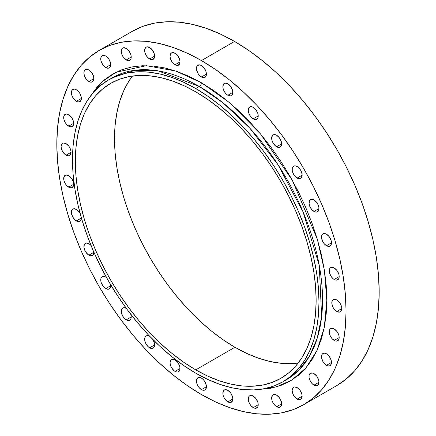 <?xml version="1.0" encoding="UTF-8"?>
<svg xmlns="http://www.w3.org/2000/svg" width="436" height="436" viewBox="0 0 436 436"><rect width="100%" height="100%" fill="white"/><g stroke="black" fill="none" stroke-linecap="round" stroke-linejoin="round"><path stroke-width="0.65" d="M326.493 245.708A7.052 4.071 60 0 1 321.888 239.495A7.052 4.071 60 0 1 322.967 233.843A7.052 4.071 60 0 1 326.493 234.192L323.725 233.56L322.346 234.355L321.599 236.001L321.599 238.247L322.967 241.985L324.586 244.165L327.463 246.16L329.262 246.34L330.641 245.544L331.48 242.83L326.493 245.708L331.48 242.83L331.098 240.405L329.262 236.759L326.493 234.192A7.052 4.071 60 0 1 331.098 240.405A7.052 4.071 60 0 1 330.019 246.057A7.052 4.071 60 0 1 326.493 245.708M313.985 211.465A7.052 4.071 60 0 1 309.375 205.247A7.052 4.071 60 0 1 310.459 199.595A7.052 4.071 60 0 1 313.985 199.95L312.078 199.285L310.459 199.595L309.375 200.843L309.091 204.004L310.459 207.743L312.078 209.923L314.956 211.918L316.754 212.092L318.133 211.297L318.972 208.582L313.985 211.465L318.972 208.582L318.874 207.405L318.133 204.898L316.754 202.517L313.985 199.95A7.052 4.071 60 0 1 318.591 206.163A7.052 4.071 60 0 1 317.512 211.814A7.052 4.071 60 0 1 313.985 211.465M297.15 178.062A7.052 4.071 60 0 1 292.545 171.844A7.052 4.071 60 0 1 293.624 166.192A7.052 4.071 60 0 1 297.15 166.541L295.243 165.882L293.624 166.192L292.262 168.356L292.262 170.601L293.003 173.108L295.243 176.52L297.15 178.062L299.919 178.689L301.298 177.893L302.137 175.179L297.15 178.062L302.137 175.179L302.039 174.002L300.677 170.263L299.058 168.083L297.15 166.541A7.052 4.071 60 0 1 301.756 172.76A7.052 4.071 60 0 1 300.677 178.411A7.052 4.071 60 0 1 297.15 178.062M276.637 146.779A7.052 4.071 60 0 1 272.031 140.566A7.052 4.071 60 0 1 273.11 134.915A7.052 4.071 60 0 1 276.637 135.264L273.868 134.631L272.489 135.427L271.65 138.141L272.031 140.566L273.11 143.057L275.666 146.109L277.612 147.232L279.411 147.406L281.247 145.886L281.623 143.902L276.637 146.779L281.623 143.902L281.247 141.477L279.411 137.831L276.637 135.264A7.052 4.071 60 0 1 281.247 141.477A7.052 4.071 60 0 1 280.163 147.128A7.052 4.071 60 0 1 276.637 146.779M253.234 118.826A7.052 4.071 60 0 1 248.629 112.608A7.052 4.071 60 0 1 249.708 106.956A7.052 4.071 60 0 1 253.234 107.305L250.466 106.678L249.092 107.474L248.248 110.188L248.629 112.608L249.708 115.104L251.327 117.284L253.234 118.826L256.008 119.453L257.845 117.927L258.221 115.943L253.234 118.826L258.221 115.943L257.845 113.524L256.008 109.877L253.234 107.305A7.052 4.071 60 0 1 257.845 113.524A7.052 4.071 60 0 1 256.76 119.175A7.052 4.071 60 0 1 253.234 118.826M227.843 95.271A7.052 4.071 60 0 1 223.237 89.053A7.052 4.071 60 0 1 224.317 83.401A7.052 4.071 60 0 1 227.843 83.75L225.074 83.123L223.695 83.919L222.856 86.633L223.237 89.053L224.317 91.549L225.935 93.729L227.843 95.271L230.617 95.898L232.453 94.378L232.829 92.388L227.843 95.271L232.829 92.388L232.453 89.969L230.617 86.323L227.843 83.75A7.052 4.071 60 0 1 232.453 89.969A7.052 4.071 60 0 1 231.369 95.62A7.052 4.071 60 0 1 227.843 95.271M201.437 77.019A7.052 4.071 60 0 1 196.827 70.806A7.052 4.071 60 0 1 197.911 65.155A7.052 4.071 60 0 1 201.437 65.504L199.53 64.839L197.29 65.667L196.543 67.313L196.543 69.564L197.911 73.297L199.53 75.483L202.408 77.472L204.206 77.652L205.585 76.856L206.424 74.142L201.437 77.019L206.424 74.142L206.043 71.717L204.206 68.076L201.437 65.504A7.052 4.071 60 0 1 206.043 71.717A7.052 4.071 60 0 1 204.964 77.368A7.052 4.071 60 0 1 201.437 77.019M175.027 64.779A7.052 4.071 60 0 1 170.422 58.56A7.052 4.071 60 0 1 171.501 52.909A7.052 4.071 60 0 1 175.027 53.263L172.258 52.631L170.885 53.426L170.04 56.14L170.422 58.56L171.501 61.056L173.119 63.236L176.002 65.231L177.801 65.405L179.637 63.885L180.014 61.896L175.027 64.779L180.014 61.896L179.637 59.476L177.801 55.83L175.027 53.263A7.052 4.071 60 0 1 179.637 59.476A7.052 4.071 60 0 1 178.553 65.127A7.052 4.071 60 0 1 175.027 64.779M149.635 59.013A7.052 4.071 60 0 1 145.03 52.794A7.052 4.071 60 0 1 146.109 47.143A7.052 4.071 60 0 1 149.635 47.497L146.867 46.865L145.488 47.66L144.648 50.374L145.03 52.794L146.109 55.29L147.728 57.47L150.611 59.465L152.409 59.639L154.246 58.119L154.622 56.13L149.635 59.013L154.622 56.13L154.246 53.71L152.409 50.064L149.635 47.497A7.052 4.071 60 0 1 154.246 53.71A7.052 4.071 60 0 1 153.161 59.361A7.052 4.071 60 0 1 149.635 59.013M126.233 59.945A7.052 4.071 60 0 1 121.628 53.732A7.052 4.071 60 0 1 122.707 48.08A7.052 4.071 60 0 1 126.233 48.429L123.464 47.797L122.085 48.592L121.246 51.306L121.628 53.732L122.707 56.222L125.263 59.274L127.208 60.397L129.007 60.571L130.844 59.051L131.22 57.067L126.233 59.945L131.22 57.067L130.844 54.642L129.007 50.996L126.233 48.429A7.052 4.071 60 0 1 130.844 54.642A7.052 4.071 60 0 1 129.759 60.293A7.052 4.071 60 0 1 126.233 59.945M105.725 67.542A7.052 4.071 60 0 1 101.114 61.323A7.052 4.071 60 0 1 102.198 55.672A7.052 4.071 60 0 1 105.725 56.021L103.812 55.361L102.198 55.672L101.114 56.92L100.83 60.081L101.577 62.588L103.812 65.999L105.725 67.542L108.493 68.169L110.33 66.643L110.711 64.659L105.725 67.542L110.711 64.659L110.613 63.482L109.251 59.743L107.632 57.563L105.725 56.021A7.052 4.071 60 0 1 110.33 62.239A7.052 4.071 60 0 1 109.251 67.891A7.052 4.071 60 0 1 105.725 67.542M88.889 81.505A7.052 4.071 60 0 1 84.279 75.292A7.052 4.071 60 0 1 85.363 69.64A7.052 4.071 60 0 1 88.889 69.989L86.982 69.324L84.742 70.152L83.995 71.798L83.995 74.049L85.363 77.782L86.982 79.968L89.86 81.957L91.658 82.137L93.037 81.341L93.876 78.627L88.889 81.505L93.876 78.627L93.495 76.202L91.658 72.561L88.889 69.989A7.052 4.071 60 0 1 93.495 76.202A7.052 4.071 60 0 1 92.416 81.854A7.052 4.071 60 0 1 88.889 81.505M76.382 101.305A7.052 4.071 60 0 1 71.771 95.092A7.052 4.071 60 0 1 72.856 89.44A7.052 4.071 60 0 1 76.382 89.789L74.469 89.124L72.856 89.44L71.771 90.683L71.488 93.849L72.234 96.356L74.469 99.768L77.352 101.757L79.15 101.937L80.987 100.411L81.369 98.427L76.382 101.305L81.369 98.427L81.27 97.25L79.908 93.511L78.289 91.331L76.382 89.789A7.052 4.071 60 0 1 80.987 96.007A7.052 4.071 60 0 1 79.908 101.659A7.052 4.071 60 0 1 76.382 101.305M68.675 126.178A7.052 4.071 60 0 1 64.07 119.965A7.052 4.071 60 0 1 65.149 114.314A7.052 4.071 60 0 1 68.675 114.663L66.768 113.998L64.528 114.832L63.689 117.546L64.07 119.965L65.149 122.456L66.768 124.642L69.651 126.631L71.45 126.811L73.286 125.285L73.662 123.301L68.675 126.178L73.662 123.301L73.286 120.881L71.45 117.235L68.675 114.663A7.052 4.071 60 0 1 73.286 120.881A7.052 4.071 60 0 1 72.202 126.533A7.052 4.071 60 0 1 68.675 126.178M66.076 155.172A7.052 4.071 60 0 1 61.471 148.959A7.052 4.071 60 0 1 62.55 143.308A7.052 4.071 60 0 1 66.076 143.657L63.307 143.024L61.928 143.82L61.089 146.534L61.471 148.959L62.55 151.45L65.106 154.502L67.051 155.625L68.844 155.799L70.223 155.009L71.063 152.295L66.076 155.172L71.063 152.295L70.964 151.112L70.223 148.611L68.844 146.224L66.076 143.657A7.052 4.071 60 0 1 70.681 149.87A7.052 4.071 60 0 1 69.602 155.521A7.052 4.071 60 0 1 66.076 155.172M68.675 187.164A7.052 4.071 60 0 1 64.07 180.951A7.052 4.071 60 0 1 65.149 175.299A7.052 4.071 60 0 1 68.675 175.648L65.907 175.021L64.528 175.817L63.689 178.531L64.07 180.951L65.149 183.442L66.768 185.627L69.651 187.616L71.45 187.796L73.286 186.27L73.662 184.286L68.675 187.164L73.662 184.286L73.286 181.867L71.45 178.22L68.675 175.648A7.052 4.071 60 0 1 73.286 181.867A7.052 4.071 60 0 1 72.202 187.518A7.052 4.071 60 0 1 68.675 187.164M76.382 220.932A7.052 4.071 60 0 1 71.771 214.719A7.052 4.071 60 0 1 72.856 209.067A7.052 4.071 60 0 1 76.382 209.416L73.608 208.79L71.771 210.31L71.488 213.477L72.856 217.21L75.406 220.262L78.289 221.597L80.524 220.769L81.369 218.055L76.382 220.932L81.363 217.853A7.052 4.071 60 0 1 79.908 221.286A7.052 4.071 60 0 1 76.382 220.932M88.889 255.18A7.052 4.071 60 0 1 84.279 248.961A7.052 4.071 60 0 1 85.363 243.315A7.052 4.071 60 0 1 88.889 243.664L86.115 243.032L84.279 244.558L83.995 247.719L85.363 251.458L87.914 254.504L90.797 255.845L93.037 255.011L93.876 252.302L88.889 255.18L93.876 252.161A7.052 4.071 60 0 1 92.416 255.529A7.052 4.071 60 0 1 88.889 255.18M110.635 284.664A7.052 4.071 60 0 1 109.251 288.932A7.052 4.071 60 0 1 105.725 288.583A7.052 4.071 60 0 1 101.114 282.37A7.052 4.071 60 0 1 102.198 276.718A7.052 4.071 60 0 1 105.725 277.067L102.951 276.435L101.114 277.961L100.738 279.945L101.114 282.37L102.951 286.011L105.725 288.583L108.493 289.21L110.33 287.689L110.711 285.705L105.725 288.583L110.711 285.705L110.613 284.523M126.233 319.866A7.052 4.071 60 0 1 121.628 313.648A7.052 4.071 60 0 1 122.707 307.996A7.052 4.071 60 0 1 126.233 308.345L124.325 307.685L122.707 307.996L121.344 310.16L121.628 313.648L123.464 317.294L126.233 319.866L128.14 320.525L129.759 320.215L130.844 318.967L131.22 316.983L126.233 319.866L131.22 316.983L130.746 314.252A7.052 4.071 60 0 1 129.759 320.215A7.052 4.071 60 0 1 126.233 319.866M149.635 347.819A7.052 4.071 60 0 1 145.03 341.606A7.052 4.071 60 0 1 146.109 335.954A7.052 4.071 60 0 1 149.635 336.303L146.867 335.671L145.488 336.467L144.747 338.113L144.747 340.358L145.488 342.865L147.728 346.277L149.635 347.819L151.543 348.484L153.783 347.656L154.622 344.941L149.635 347.819L154.622 344.941L154.246 342.516L152.856 339.524A7.052 4.071 60 0 1 153.161 348.168A7.052 4.071 60 0 1 149.635 347.819M175.027 371.374A7.052 4.071 60 0 1 170.422 365.161A7.052 4.071 60 0 1 171.501 359.509A7.052 4.071 60 0 1 175.027 359.858L172.258 359.226L170.885 360.022L170.04 362.736L170.422 365.161L171.501 367.652L174.057 370.704L176.002 371.826L177.801 372.001L179.637 370.48L180.014 368.496L175.027 371.374L180.014 368.496L179.637 366.071L177.801 362.425L175.027 359.858A7.052 4.071 60 0 1 179.637 366.071A7.052 4.071 60 0 1 178.553 371.723A7.052 4.071 60 0 1 175.027 371.374M201.437 389.62A7.052 4.071 60 0 1 196.827 383.408A7.052 4.071 60 0 1 197.911 377.756A7.052 4.071 60 0 1 201.437 378.105L199.53 377.44L197.911 377.756L196.827 378.998L196.543 382.165L197.29 384.672L199.53 388.084L202.408 390.073L204.206 390.253L205.585 389.457L206.424 386.743L201.437 389.62L206.424 386.743L206.326 385.566L204.964 381.827L203.345 379.647L201.437 378.105A7.052 4.071 60 0 1 206.043 384.323A7.052 4.071 60 0 1 204.964 389.975A7.052 4.071 60 0 1 201.437 389.62M227.843 401.867A7.052 4.071 60 0 1 223.237 395.648A7.052 4.071 60 0 1 224.317 390.002A7.052 4.071 60 0 1 227.843 390.351L225.074 389.719L223.695 390.514L222.856 393.228L223.237 395.648L224.317 398.144L225.935 400.324L228.818 402.319L230.617 402.493L232.453 400.973L232.829 398.989L227.843 401.867L232.829 398.989L232.453 396.564L230.617 392.918L227.843 390.351A7.052 4.071 60 0 1 232.453 396.564A7.052 4.071 60 0 1 231.369 402.215A7.052 4.071 60 0 1 227.843 401.867M253.234 407.633A7.052 4.071 60 0 1 248.629 401.414A7.052 4.071 60 0 1 249.708 395.763A7.052 4.071 60 0 1 253.234 396.117L250.466 395.485L249.092 396.28L248.248 398.995L248.629 401.414L249.708 403.91L251.327 406.09L254.21 408.085L256.008 408.26L257.845 406.739L258.221 404.75L253.234 407.633L258.221 404.75L257.845 402.33L256.008 398.684L253.234 396.117A7.052 4.071 60 0 1 257.845 402.33A7.052 4.071 60 0 1 256.76 407.982A7.052 4.071 60 0 1 253.234 407.633M276.637 406.701A7.052 4.071 60 0 1 272.031 400.482A7.052 4.071 60 0 1 273.11 394.831A7.052 4.071 60 0 1 276.637 395.18L273.868 394.553L272.489 395.348L271.65 398.063L272.031 400.482L273.11 402.978L274.729 405.158L276.637 406.701L279.411 407.328L281.247 405.802L281.623 403.818L276.637 406.701L281.623 403.818L281.247 401.398L279.411 397.752L276.637 395.18A7.052 4.071 60 0 1 281.247 401.398A7.052 4.071 60 0 1 280.163 407.05A7.052 4.071 60 0 1 276.637 406.701M297.15 399.103A7.052 4.071 60 0 1 292.545 392.891A7.052 4.071 60 0 1 293.624 387.239A7.052 4.071 60 0 1 297.15 387.588L294.382 386.955L293.003 387.751L292.164 390.465L292.545 392.891L293.624 395.381L296.175 398.433L298.126 399.556L299.919 399.73L301.298 398.94L302.137 396.226L297.15 399.103L302.137 396.226L302.039 395.043L301.298 392.542L299.919 390.155L297.15 387.588A7.052 4.071 60 0 1 301.756 393.801A7.052 4.071 60 0 1 300.677 399.452A7.052 4.071 60 0 1 297.15 399.103M313.985 385.135A7.052 4.071 60 0 1 309.375 378.922A7.052 4.071 60 0 1 310.459 373.271A7.052 4.071 60 0 1 313.985 373.619L312.078 372.954L309.838 373.783L309.091 375.429L309.091 377.68L310.459 381.413L312.078 383.598L314.956 385.588L316.754 385.767L318.133 384.972L318.972 382.258L313.985 385.135L318.972 382.258L318.591 379.832L316.754 376.192L313.985 373.619A7.052 4.071 60 0 1 318.591 379.832A7.052 4.071 60 0 1 317.512 385.484A7.052 4.071 60 0 1 313.985 385.135M326.493 365.335A7.052 4.071 60 0 1 321.888 359.122A7.052 4.071 60 0 1 322.967 353.471A7.052 4.071 60 0 1 326.493 353.819L324.586 353.155L322.346 353.983L321.599 355.629L321.599 357.88L322.967 361.613L324.586 363.798L327.463 365.788L329.262 365.968L330.641 365.172L331.48 362.458L326.493 365.335L331.48 362.458L331.098 360.032L329.262 356.392L326.493 353.819A7.052 4.071 60 0 1 331.098 360.032A7.052 4.071 60 0 1 330.019 365.684A7.052 4.071 60 0 1 326.493 365.335M334.194 340.462A7.052 4.071 60 0 1 329.589 334.248A7.052 4.071 60 0 1 330.668 328.597A7.052 4.071 60 0 1 334.194 328.946L332.287 328.281L330.047 329.109L329.207 331.823L329.589 334.248L330.668 336.739L332.287 338.925L335.17 340.914L336.968 341.094L338.805 339.568L339.181 337.584L334.194 340.462L339.181 337.584L338.805 335.159L336.968 331.518L334.194 328.946A7.052 4.071 60 0 1 338.805 335.159A7.052 4.071 60 0 1 337.72 340.81A7.052 4.071 60 0 1 334.194 340.462M334.194 279.476A7.052 4.071 60 0 1 329.589 273.263A7.052 4.071 60 0 1 330.668 267.611A7.052 4.071 60 0 1 334.194 267.96L331.425 267.328L330.047 268.124L329.207 270.838L329.589 273.263L331.425 276.909L333.224 278.806L335.17 279.928L336.968 280.108L338.805 278.582L339.181 276.598L334.194 279.476L339.181 276.598L338.805 274.173L336.968 270.527L334.194 267.96A7.052 4.071 60 0 1 338.805 274.173A7.052 4.071 60 0 1 337.72 279.825A7.052 4.071 60 0 1 334.194 279.476M336.799 311.473A7.052 4.071 60 0 1 332.188 305.255A7.052 4.071 60 0 1 333.268 299.603A7.052 4.071 60 0 1 336.799 299.952L334.886 299.292L333.268 299.603L331.905 301.767L331.905 304.012L333.268 307.751L334.886 309.931L336.799 311.473L339.568 312.1L341.404 310.574L341.786 308.59L336.799 311.473L341.786 308.59L341.688 307.413L340.325 303.674L338.707 301.494L336.799 299.952A7.052 4.071 60 0 1 341.404 306.17A7.052 4.071 60 0 1 340.325 311.822A7.052 4.071 60 0 1 336.799 311.473M284.648 380.742A174.302 100.634 -120 0 0 286.447 379.745A174.302 100.634 -120 0 0 313.168 240.078A174.302 100.634 -120 0 0 199.301 86.481A3.025 1.744 120 0 0 201.437 82.78L229.009 102.242L260.554 134.016L292.387 180.411L317.304 239.13L324.417 270.331L326.82 300.453L324.248 327.67L316.983 350.495L305.832 368.028L291.869 380.061L276.25 386.945L259.992 389.397L271.099 388.165L280.98 385.408L290.098 381.129L298.36 375.374L305.69 368.191L312.018 359.656L317.277 349.852L321.425 338.865L324.411 326.809L326.221 313.795L326.82 299.952L326.221 285.417L324.411 270.315L321.425 254.809L317.277 239.037L312.018 223.156L305.69 207.318L298.36 191.671L290.098 176.373L280.98 161.565L271.099 147.395L260.543 133.999L249.419 121.502L237.833 110.025L225.897 99.686L213.727 90.574L201.437 82.78L189.148 76.382L176.972 71.439L165.037 68L153.45 66.098L142.332 65.749L131.776 66.959L121.889 69.716L112.777 73.995L104.509 79.755L97.179 86.933L90.563 95.936L102.291 81.685L116.09 72.223L146.316 65.694L175.692 70.997L201.437 82.78A3.025 1.744 -60 0 1 199.301 86.481L158.219 70.899L135.002 70.261L112.15 77.848L108.586 79.902A174.302 100.634 60 0 1 195.737 88.535A174.302 100.634 60 0 1 309.604 242.133A174.302 100.634 60 0 1 282.888 381.805A174.302 100.634 60 0 1 195.737 373.172A174.302 100.634 60 0 1 81.87 219.575A174.302 100.634 60 0 1 108.586 79.902L117.551 75.701L127.263 72.986L137.64 71.798L148.572 72.142L159.958 74.011L171.691 77.39L183.654 82.246L195.737 88.535L199.301 86.481L195.737 88.535L207.819 96.198L219.782 105.152L231.516 115.322L242.901 126.604L253.834 138.882L264.211 152.055L273.922 165.985L282.888 180.537L291.008 195.573L298.213 210.953L304.432 226.524L309.604 242.133L313.68 257.632L316.618 272.882L318.394 287.716L318.988 302.012L318.394 315.615L316.618 328.406L313.68 340.26L309.604 351.056L304.432 360.697L298.213 369.085L291.008 376.143L282.888 381.8L273.922 386.007L264.211 388.716L253.834 389.909L242.901 389.566L231.516 387.697L219.782 384.318L207.819 379.462L195.737 373.172L183.654 365.51L171.691 356.555L159.958 346.386L148.572 335.104L137.64 322.82L127.263 309.653L117.551 295.722L108.586 281.171L100.465 266.134L93.26 250.755L87.042 235.184L81.87 219.575L77.793 204.075L74.856 188.826L73.079 173.986L72.49 159.696L73.079 146.087L74.856 133.302L77.793 121.448L81.87 110.651L87.042 101.01L93.26 92.623L100.465 85.565L108.586 79.902M234.563 41.442L201.437 60.566A204.528 118.085 60 0 1 335.05 240.797A204.528 118.085 60 0 1 303.696 404.69A204.528 118.085 60 0 1 201.437 394.558A204.528 118.085 60 0 1 67.825 214.327A204.528 118.085 60 0 1 99.174 50.44A204.528 118.085 60 0 1 201.437 60.566L234.563 41.442L248.738 50.429L262.777 60.942L276.544 72.872L289.907 86.105L302.737 100.52L314.912 115.976L326.313 132.315L336.826 149.395L346.358 167.043L354.811 185.082L362.109 203.356L368.175 221.673L372.96 239.86L376.404 257.752L378.492 275.165L379.184 291.935L378.492 307.898L376.404 322.907L372.96 336.815L368.175 349.487L362.109 360.795L354.811 370.638L346.358 378.922L336.826 385.56A204.528 118.085 -120 0 0 368.175 221.673A204.528 118.085 -120 0 0 234.563 41.442A204.528 118.085 -120 0 0 132.304 31.31L142.817 26.378L154.219 23.195L166.389 21.8L179.218 22.198L192.581 24.394L206.348 28.362L220.387 34.062L234.563 41.442M195.737 369.881A170.269 98.307 60 0 1 84.502 219.837A170.269 98.307 60 0 1 110.602 83.396A170.269 98.307 60 0 1 195.737 91.827A170.269 98.307 60 0 1 306.971 241.871A170.269 98.307 60 0 1 280.871 378.312A170.269 98.307 60 0 1 195.737 369.881L234.922 347.258L195.737 369.881L207.536 376.023L219.226 380.77L230.688 384.072L241.811 385.898L252.493 386.231L262.625 385.07L272.119 382.421L280.871 378.312L288.806 372.785L295.848 365.891L301.919 357.694L306.971 348.277L310.95 337.731L313.822 326.15L315.555 313.658L316.138 300.366L315.555 286.403L313.822 271.906L310.95 257.017L306.971 241.871L301.919 226.622L295.848 211.411L288.806 196.391L280.871 181.698L272.119 167.484L262.625 153.875L252.493 141.013L241.811 129.012L230.688 117.993L219.226 108.063L207.536 99.31L195.737 91.827L183.938 85.685L172.247 80.938L160.786 77.635L149.662 75.809L138.98 75.477L128.849 76.638L119.355 79.287L110.602 83.396L102.667 88.922L95.626 95.816L89.554 104.013L84.502 113.431L80.524 123.977L77.652 135.552L75.919 148.049L75.335 161.342L75.919 175.305L77.652 189.802L80.524 204.691L84.502 219.837L89.554 235.086L95.626 250.297L102.667 265.317L110.602 280.005L119.355 294.224L128.849 307.832L138.98 320.694L149.662 332.695L160.786 343.715L172.247 353.645L183.938 362.398L195.737 369.881M132.479 76.038A170.269 98.307 -120 0 0 129.77 215.248A170.269 98.307 -120 0 0 234.922 347.258L246.722 353.4L258.406 358.147L269.868 361.449L280.997 363.275L291.679 363.608L298.18 363.046A170.269 98.307 -120 0 1 234.922 347.258L223.118 339.775L211.433 331.022L199.971 321.092L188.843 310.072L178.166 298.071L168.029 285.209L158.541 271.601L149.782 257.387L141.853 242.694L134.811 227.674L128.74 212.463L123.688 197.214L119.704 182.068L116.832 167.179L115.099 152.682L114.521 138.719L115.099 125.426L116.832 112.935L119.704 101.354L123.688 90.808L128.74 81.39L132.479 76.038M201.437 394.558L187.262 385.571L173.223 375.058L159.456 363.128L146.093 349.895L133.263 335.48L121.088 320.024L109.687 303.685L99.174 286.605L89.642 268.958L81.189 250.918L73.891 232.644L67.825 214.327L63.04 196.14L59.596 178.248L57.508 160.835L56.816 144.065L57.508 128.102L59.596 113.093L63.04 99.185L67.825 86.513L73.891 75.205L81.189 65.362L89.642 57.078L99.174 50.44L109.687 45.502L121.088 42.325L133.263 40.924L146.093 41.327L159.456 43.518L173.223 47.486L187.262 53.187L201.437 60.566L215.613 69.558L229.652 80.066L243.419 91.996L256.782 105.234L269.612 119.644L281.781 135.1L293.183 151.445L303.701 168.519L313.228 186.167L321.686 204.212L328.984 222.48L335.05 240.797L339.829 258.989L343.279 276.876L345.361 294.289L346.059 311.059L345.361 327.027L343.279 342.037L339.829 355.94L335.05 368.611L328.984 379.92L321.686 389.768L313.228 398.046L303.701 404.69L293.183 409.622L281.781 412.805L269.612 414.2L256.782 413.802L243.419 411.606L229.652 407.638L215.613 401.938L201.437 394.558M80.186 213.656L78.289 210.959L76.382 209.416A7.052 4.071 60 0 1 80.186 213.656M91.015 245.441L88.889 243.664A7.052 4.071 60 0 1 91.015 245.441M106.695 277.737L105.725 277.067A7.052 4.071 60 0 1 106.586 277.65M282.888 381.805L286.447 379.745L298.889 370.137L309.391 356.337L317.19 338.363L321.643 316.634L319.266 265.453L303.075 211.929L277.999 164.71L249.899 128.239L222.976 102.803L199.301 86.481A174.302 100.634 -120 0 0 112.15 77.848M336.826 385.56L303.696 404.69M132.304 31.31L99.174 50.44"/></g></svg>
